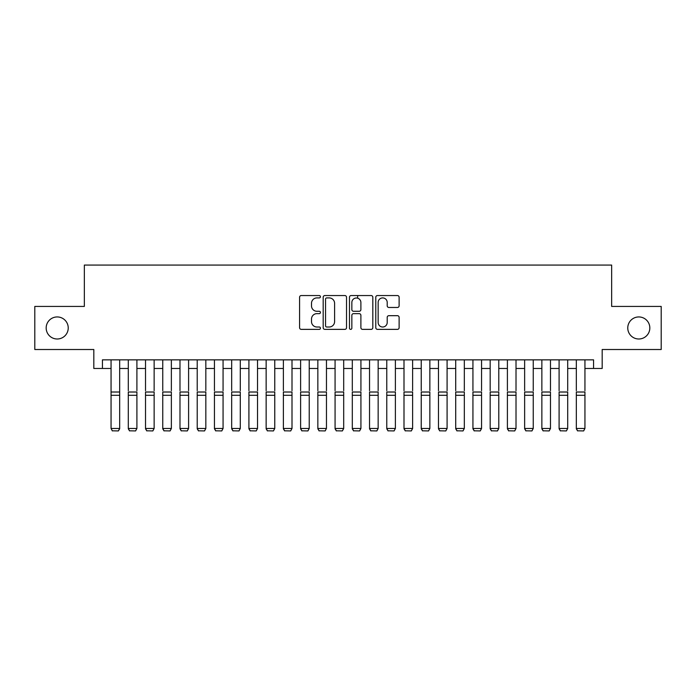 <?xml version="1.0" encoding="UTF-8"?>
<svg xmlns="http://www.w3.org/2000/svg" width="696" height="696" viewBox="0 0 696 696"><rect width="100%" height="100%" fill="white"/><g stroke="black" fill="none" stroke-linecap="round" stroke-linejoin="round"><path stroke-width="1.04" d="M320.43 296.731A1.183 1.183 0 0 0 319.246 295.548L301.272 295.548A1.688 1.688 0 0 0 299.584 297.236L299.584 327.685A1.688 1.688 0 0 0 301.272 329.373L319.246 329.373A1.183 1.183 0 0 0 320.43 328.19A1.183 1.183 0 0 0 319.246 327.007L316.915 327.007A5.411 5.411 0 0 1 311.504 321.595L311.504 319.055A5.411 5.411 0 0 1 316.915 313.644L319.246 313.644A1.183 1.183 0 0 0 320.43 312.46A1.183 1.183 0 0 0 319.246 311.277L316.915 311.277A5.411 5.411 0 0 1 311.504 305.866L311.504 303.325A5.411 5.411 0 0 1 316.915 297.914L319.246 297.914A1.183 1.183 0 0 0 320.43 296.731M627.766 327.973A11.032 11.032 0 0 0 638.798 338.995A11.032 11.032 0 0 0 649.829 327.973A11.032 11.032 0 0 0 638.798 316.941A11.032 11.032 0 0 0 627.766 327.973M46.171 327.973A11.032 11.032 0 0 0 57.203 338.995A11.032 11.032 0 0 0 68.234 327.973A11.032 11.032 0 0 0 57.203 316.941A11.032 11.032 0 0 0 46.171 327.973M397.433 307.475A1.688 1.688 0 0 0 399.121 305.779L399.121 297.236A1.688 1.688 0 0 0 397.433 295.548L377.476 295.548A1.688 1.688 0 0 0 375.779 297.236L375.779 327.685A1.688 1.688 0 0 0 377.476 329.373L397.433 329.373A1.688 1.688 0 0 0 399.121 327.685L399.121 317.367A1.688 1.688 0 0 0 397.433 315.68L388.89 315.68A1.688 1.688 0 0 0 387.202 317.367L387.202 322.483A4.524 4.524 0 0 1 382.678 327.007A4.524 4.524 0 0 1 378.154 322.483L378.154 302.438A4.524 4.524 0 0 1 382.678 297.914A4.524 4.524 0 0 1 387.202 302.438L387.202 305.779A1.688 1.688 0 0 0 388.89 307.475L397.433 307.475M102.434 368.471L102.434 359.849L593.566 359.849L593.566 368.471L602.179 368.471L602.179 349.514L661.2 349.514L661.2 306.431L611.654 306.431L611.654 265.072L84.347 265.072L84.347 306.431L34.8 306.431L34.8 349.514L93.821 349.514L93.821 368.471L111.056 368.471M346.521 297.236A1.688 1.688 0 0 0 344.825 295.548L324.867 295.548A1.688 1.688 0 0 0 323.179 297.236L323.179 327.685A1.688 1.688 0 0 0 324.867 329.373L344.825 329.373A1.688 1.688 0 0 0 346.521 327.685L346.521 297.236M351.175 295.548L371.133 295.548A1.688 1.688 0 0 1 372.821 297.236L372.821 327.685A1.688 1.688 0 0 1 371.133 329.373L362.59 329.373A1.688 1.688 0 0 1 360.893 327.685L360.893 315.34A1.688 1.688 0 0 0 359.206 313.644L353.542 313.644A1.688 1.688 0 0 0 351.845 315.34L351.845 328.19A1.183 1.183 0 0 1 350.662 329.373A1.183 1.183 0 0 1 349.479 328.19L349.479 297.236A1.688 1.688 0 0 1 351.175 295.548M119.669 368.471L128.29 368.471M136.903 368.471L145.516 368.471M154.138 368.471L162.751 368.471M171.364 368.471L179.986 368.471M188.599 368.471L197.22 368.471M205.833 368.471L214.446 368.471M223.068 368.471L231.681 368.471M240.294 368.471L248.916 368.471M257.529 368.471L266.142 368.471M274.763 368.471L283.376 368.471M291.998 368.471L300.611 368.471M309.224 368.471L317.846 368.471M326.459 368.471L335.072 368.471M343.694 368.471L352.306 368.471M360.928 368.471L369.541 368.471M378.154 368.471L386.776 368.471M395.389 368.471L404.002 368.471M412.624 368.471L421.237 368.471M429.858 368.471L438.471 368.471M447.084 368.471L455.706 368.471M464.319 368.471L472.932 368.471M481.554 368.471L490.167 368.471M498.78 368.471L507.401 368.471M516.014 368.471L524.636 368.471M533.249 368.471L541.862 368.471M550.484 368.471L559.097 368.471M567.71 368.471L576.332 368.471M584.945 368.471L593.566 368.471M326.728 297.914A1.183 1.183 0 0 0 325.545 299.097L325.545 325.824A1.183 1.183 0 0 0 326.728 327.007L329.182 327.007A5.411 5.411 0 0 0 334.593 321.595L334.593 303.325A5.411 5.411 0 0 0 329.182 297.914L326.728 297.914M360.893 302.525A4.524 4.524 0 0 0 356.369 298.001A4.524 4.524 0 0 0 351.845 302.525L351.845 309.59A1.688 1.688 0 0 0 353.542 311.277L359.206 311.277A1.688 1.688 0 0 0 360.893 309.59L360.893 302.525M119.669 359.849L119.669 428.788L118.381 430.928L112.343 430.807L118.381 430.928M112.343 430.928L111.056 428.475L119.669 428.475L118.381 430.807M111.056 359.849L111.056 428.475L112.343 430.807M128.29 359.849L128.29 390.691M136.903 359.849L136.903 390.691M128.29 428.788L129.578 430.928L128.29 428.475L136.903 428.475L135.607 430.928L129.578 430.807L135.607 430.928M145.516 359.849L145.516 390.691M154.138 359.849L154.138 390.691M145.516 428.788L146.812 430.928L145.516 428.475L154.138 428.475L152.842 430.928L146.812 430.807L152.842 430.928M162.751 359.849L162.751 390.691M171.364 359.849L171.364 390.691M162.751 428.788L164.047 430.928L162.751 428.475L171.364 428.475L170.076 430.928L164.047 430.807L170.076 430.928M179.986 359.849L179.986 390.691M188.599 359.849L188.599 390.691M179.986 428.788L181.273 430.928L179.986 428.475L188.599 428.475L187.311 430.928L181.273 430.807L187.311 430.928M136.903 395.285L128.29 395.285L128.29 392.013L136.903 392.013L136.903 428.475L135.607 430.807M128.29 395.285L128.29 428.475L129.578 430.807M154.138 395.285L145.516 395.285L145.516 392.013L154.138 392.013L154.138 428.475L152.842 430.807M145.516 395.285L145.516 428.475L146.812 430.807M171.364 395.285L162.751 395.285L162.751 392.013L171.364 392.013L171.364 428.475L170.076 430.807M162.751 395.285L162.751 428.475L164.047 430.807M188.599 395.285L179.986 395.285L179.986 392.013L188.599 392.013L188.599 428.475L187.311 430.807M179.986 395.285L179.986 428.475L181.273 430.807M197.22 359.849L197.22 390.691M205.833 359.849L205.833 390.691M197.22 428.788L198.508 430.928L197.22 428.475L205.833 428.475L204.537 430.928L198.508 430.807L204.537 430.928M205.833 395.285L197.22 395.285L197.22 392.013L205.833 392.013L205.833 428.475L204.537 430.807M197.22 395.285L197.22 428.475L198.508 430.807M214.446 359.849L214.446 390.691M223.068 359.849L223.068 390.691M214.446 428.788L215.743 430.928L214.446 428.475L223.068 428.475L221.772 430.928L215.743 430.807L221.772 430.928M223.068 395.285L214.446 395.285L214.446 392.013L223.068 392.013L223.068 428.475L221.772 430.807M214.446 395.285L214.446 428.475L215.743 430.807M231.681 359.849L231.681 390.691M240.294 359.849L240.294 390.691M231.681 428.788L232.977 430.928L231.681 428.475L240.294 428.475L239.006 430.928L232.977 430.807L239.006 430.928M240.294 395.285L231.681 395.285L231.681 392.013L240.294 392.013L240.294 428.475L239.006 430.807M231.681 395.285L231.681 428.475L232.977 430.807M248.916 359.849L248.916 390.691M257.529 359.849L257.529 390.691M248.916 428.788L250.203 430.928L248.916 428.475L257.529 428.475L256.241 430.928L250.203 430.807L256.241 430.928M257.529 395.285L248.916 395.285L248.916 392.013L257.529 392.013L257.529 428.475L256.241 430.807M248.916 395.285L248.916 428.475L250.203 430.807M266.142 359.849L266.142 390.691M274.763 359.849L274.763 390.691M266.142 428.788L267.438 430.928L266.142 428.475L274.763 428.475L273.467 430.928L267.438 430.807L273.467 430.928M274.763 395.285L266.142 395.285L266.142 392.013L274.763 392.013L274.763 428.475L273.467 430.807M266.142 395.285L266.142 428.475L267.438 430.807M283.376 359.849L283.376 390.691M291.998 359.849L291.998 390.691M283.376 428.788L284.673 430.928L283.376 428.475L291.998 428.475L290.702 430.928L284.673 430.807L290.702 430.928M291.998 395.285L283.376 395.285L283.376 392.013L291.998 392.013L291.998 428.475L290.702 430.807M283.376 395.285L283.376 428.475L284.673 430.807M300.611 359.849L300.611 390.691M309.224 359.849L309.224 390.691M300.611 428.788L301.907 430.928L300.611 428.475L309.224 428.475L307.936 430.928L301.907 430.807L307.936 430.928M309.224 395.285L300.611 395.285L300.611 392.013L309.224 392.013L309.224 428.475L307.936 430.807M300.611 395.285L300.611 428.475L301.907 430.807M317.846 359.849L317.846 390.691M326.459 359.849L326.459 390.691M317.846 428.788L319.133 430.928L317.846 428.475L326.459 428.475L325.171 430.928L319.133 430.807L325.171 430.928M326.459 395.285L317.846 395.285L317.846 392.013L326.459 392.013L326.459 428.475L325.171 430.807M317.846 395.285L317.846 428.475L319.133 430.807M335.072 359.849L335.072 390.691M343.694 359.849L343.694 390.691M335.072 428.788L336.368 430.928L335.072 428.475L343.694 428.475L342.397 430.928L336.368 430.807L342.397 430.928M343.694 395.285L335.072 395.285L335.072 392.013L343.694 392.013L343.694 428.475L342.397 430.807M335.072 395.285L335.072 428.475L336.368 430.807M352.306 359.849L352.306 390.691M360.928 359.849L360.928 390.691M352.306 428.788L353.603 430.928L352.306 428.475L360.928 428.475L359.632 430.928L353.603 430.807L359.632 430.928M360.928 395.285L352.306 395.285L352.306 392.013L360.928 392.013L360.928 428.475L359.632 430.807M352.306 395.285L352.306 428.475L353.603 430.807M357.648 298.184L357.648 295.548M369.541 359.849L369.541 390.691M378.154 359.849L378.154 390.691M369.541 428.788L370.829 430.928L369.541 428.475L378.154 428.475L376.867 430.928L370.829 430.807L376.867 430.928M378.154 395.285L369.541 395.285L369.541 392.013L378.154 392.013L378.154 428.475L376.867 430.807M369.541 395.285L369.541 428.475L370.829 430.807M386.776 359.849L386.776 390.691M395.389 359.849L395.389 390.691M386.776 428.788L388.064 430.928L386.776 428.475L395.389 428.475L394.093 430.928L388.064 430.807L394.093 430.928M395.389 395.285L386.776 395.285L386.776 392.013L395.389 392.013L395.389 428.475L394.093 430.807M386.776 395.285L386.776 428.475L388.064 430.807M404.002 359.849L404.002 390.691M412.624 359.849L412.624 390.691M404.002 428.788L405.298 430.928L404.002 428.475L412.624 428.475L411.327 430.928L405.298 430.807L411.327 430.928M412.624 395.285L404.002 395.285L404.002 392.013L412.624 392.013L412.624 428.475L411.327 430.807M404.002 395.285L404.002 428.475L405.298 430.807M421.237 359.849L421.237 390.691M429.858 359.849L429.858 390.691M421.237 428.788L422.533 430.928L421.237 428.475L429.858 428.475L428.562 430.928L422.533 430.807L428.562 430.928M429.858 395.285L421.237 395.285L421.237 392.013L429.858 392.013L429.858 428.475L428.562 430.807M421.237 395.285L421.237 428.475L422.533 430.807M438.471 359.849L438.471 390.691M447.084 359.849L447.084 390.691M438.471 428.788L439.759 430.928L438.471 428.475L447.084 428.475L445.797 430.928L439.759 430.807L445.797 430.928M447.084 395.285L438.471 395.285L438.471 392.013L447.084 392.013L447.084 428.475L445.797 430.807M438.471 395.285L438.471 428.475L439.759 430.807M455.706 359.849L455.706 390.691M464.319 359.849L464.319 390.691M455.706 428.788L456.994 430.928L455.706 428.475L464.319 428.475L463.023 430.928L456.994 430.807L463.023 430.928M464.319 395.285L455.706 395.285L455.706 392.013L464.319 392.013L464.319 428.475L463.023 430.807M455.706 395.285L455.706 428.475L456.994 430.807M472.932 359.849L472.932 390.691M481.554 359.849L481.554 390.691M472.932 428.788L474.228 430.928L472.932 428.475L481.554 428.475L480.257 430.928L474.228 430.807L480.257 430.928M481.554 395.285L472.932 395.285L472.932 392.013L481.554 392.013L481.554 428.475L480.257 430.807M472.932 395.285L472.932 428.475L474.228 430.807M490.167 359.849L490.167 390.691M498.78 359.849L498.78 390.691M490.167 428.788L491.463 430.928L490.167 428.475L498.78 428.475L497.492 430.928L491.463 430.807L497.492 430.928M498.78 395.285L490.167 395.285L490.167 392.013L498.78 392.013L498.78 428.475L497.492 430.807M490.167 395.285L490.167 428.475L491.463 430.807M507.401 359.849L507.401 390.691M516.014 359.849L516.014 390.691M507.401 428.788L508.689 430.928L507.401 428.475L516.014 428.475L514.727 430.928L508.689 430.807L514.727 430.928M516.014 395.285L507.401 395.285L507.401 392.013L516.014 392.013L516.014 428.475L514.727 430.807M507.401 395.285L507.401 428.475L508.689 430.807M524.636 359.849L524.636 390.691M533.249 359.849L533.249 390.691M524.636 428.788L525.924 430.928L524.636 428.475L533.249 428.475L531.953 430.928L525.924 430.807L531.953 430.928M533.249 395.285L524.636 395.285L524.636 392.013L533.249 392.013L533.249 428.475L531.953 430.807M524.636 395.285L524.636 428.475L525.924 430.807M541.862 359.849L541.862 390.691M550.484 359.849L550.484 390.691M541.862 428.788L543.158 430.928L541.862 428.475L550.484 428.475L549.188 430.928L543.158 430.807L549.188 430.928M559.097 359.849L559.097 390.691M567.71 359.849L567.71 390.691M559.097 428.788L560.393 430.928L559.097 428.475L567.71 428.475L566.422 430.928L560.393 430.807L566.422 430.928M576.332 359.849L576.332 390.691M584.945 359.849L584.945 390.691M576.332 428.788L577.619 430.928L576.332 428.475L584.945 428.475L583.657 430.928L577.619 430.807L583.657 430.928M550.484 395.285L541.862 395.285L541.862 392.013L550.484 392.013L550.484 428.475L549.188 430.807M541.862 395.285L541.862 428.475L543.158 430.807M567.71 395.285L559.097 395.285L559.097 392.013L567.71 392.013L567.71 428.475L566.422 430.807M559.097 395.285L559.097 428.475L560.393 430.807M584.945 395.285L576.332 395.285L576.332 392.013L584.945 392.013L584.945 428.475L583.657 430.807M576.332 395.285L576.332 428.475L577.619 430.807M119.669 392.013L111.056 392.013M119.669 395.285L111.056 395.285"/></g></svg>
